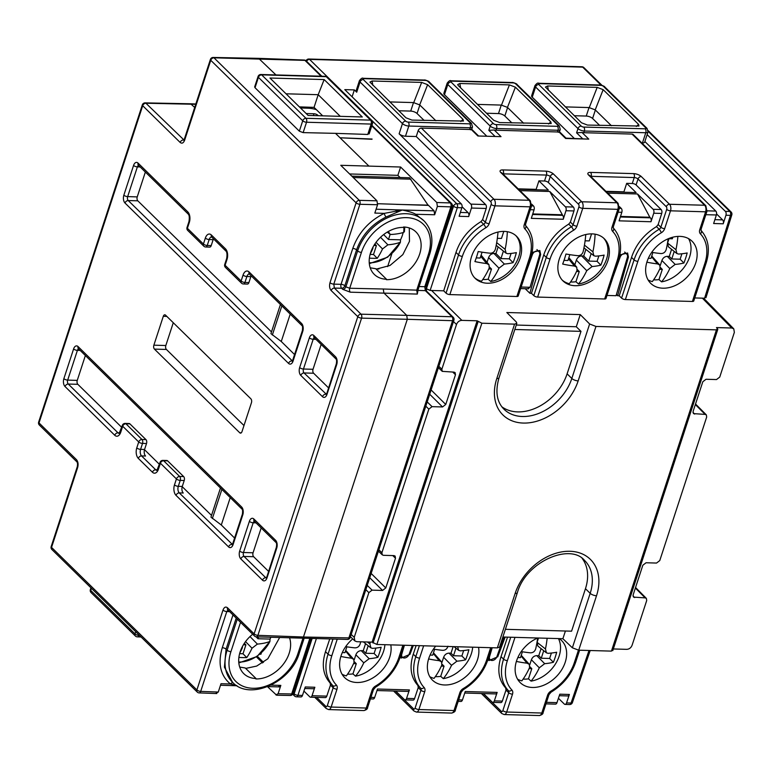 <?xml version="1.0" encoding="UTF-8"?>
<svg xmlns="http://www.w3.org/2000/svg" width="773" height="773" viewBox="0 0 773 773"><rect width="100%" height="100%" fill="white"/><g stroke="black" fill="none" stroke-linecap="round" stroke-linejoin="round"><path stroke-width="1.16" d="M391.795 253.892L387.64 266.608M299.373 106.877L314.06 107.379L322.689 115.844M376.19 269.149L390.007 265.468L402.82 254.646L409.487 241.331L409.265 227.938M377.765 203.714L428.532 205.386L434.078 210.826L434.658 214.759L415.69 214.276L424.01 220.865A43.53 31.819 -45.6 0 0 387.746 217.696A43.53 31.819 -45.6 0 0 357.628 250.925L345.898 286.822L349.715 288.252L383.282 289.005L383.872 292.948L406.724 315.365L361.01 314.186A2.899 2.126 134.4 0 0 357.793 316.669L254.114 633.879L227.484 607.762C225.677 606.38 224.17 607.153 222.991 610.09L196.893 689.941L51.549 547.4L77.648 467.539C78.488 464.283 78.102 461.655 76.479 459.674L39.017 422.928L142.696 105.717L180.167 142.464C181.984 143.846 183.481 143.073 184.66 140.145L210.758 60.284L356.111 202.835L330.003 282.686C329.163 285.942 329.549 288.571 331.173 290.551L357.793 316.669A2.899 1.111 -161.9 0 0 361.59 318.128L257.911 635.329A2.899 1.111 -161.9 0 1 254.114 633.879A2.899 2.126 -45.6 0 0 254.481 636.015L227.851 609.907A2.899 2.126 -45.6 0 1 227.484 607.762M400.105 177.51L397.882 175.336L400.598 167.016L340.767 165.296L376.973 200.806L377.553 204.739L359.899 204.285A2.899 1.111 -161.9 0 1 356.111 202.835A2.899 2.126 134.4 0 1 359.319 200.352A2.899 1.623 91.5 0 1 359.899 204.285L333.801 284.135L341.048 284.329A2.899 1.111 -161.9 0 1 344.835 285.778L345.898 286.822A2.899 2.126 134.4 0 1 342.681 289.305L350.304 292.184L417.333 294.078L418.077 289.662A2.899 1.111 -161.9 0 1 416.734 290.146L383.282 289.005M434.658 214.759L437.373 206.439L436.793 202.507L400.598 167.016M428.203 205.376L409.526 177.78L351.831 176.147M397.882 175.336L349.609 173.964M410.946 179.172L353.242 177.529M396.501 204.372L428.281 205.145M372.064 139.034L340.043 137.787L371.987 139.275M340.043 137.787L335.521 133.352L367.774 134.444L368.75 133.14M275.951 74.933L258.646 58.352L304.214 60.033A2.899 1.633 -87.9 0 1 304.949 60.381A2.899 2.126 -45.6 0 1 306.137 60.864A2.899 2.899 0 0 0 304.214 60.033M340.371 138.106L368.75 165.934M255.032 87.726L299.335 131.168L302.726 120.781A2.899 1.111 18.1 0 0 306.533 122.24A2.899 1.643 -88.4 0 0 305.953 118.308A2.899 2.126 134.4 0 0 302.726 120.781L258.424 77.339L255.032 87.726L254.665 86.885L258.066 76.508A2.899 1.111 18.1 0 0 258.424 77.339A2.899 2.126 -45.6 0 1 261.651 74.855A2.899 1.643 -88.4 0 0 260.907 74.508A2.899 2.899 0 0 0 258.066 76.508M369.117 133.971L372.509 123.583A2.899 1.111 -161.9 0 1 371.166 124.067L306.533 122.24L303.142 132.618L299.335 131.168M303.142 132.618L335.521 133.352M415.69 214.276C413.362 212.807 408.888 211.387 402.26 210.014L384.258 213.377L374.828 213.077L377.553 204.739M434.078 210.826L402.26 210.014L386.085 217.02C371.697 224.228 361.861 235.176 356.566 249.882L357.628 250.925A2.899 1.111 -161.9 0 0 361.435 252.385L349.715 288.252A2.899 1.633 91.3 0 0 350.304 292.184M395.853 210.836A2.899 1.971 -111.9 0 0 396.897 211.841M301.219 638.179L303.46 637.01L257.911 635.329A2.899 1.633 92.1 0 1 256.404 636.846L347.406 639.426A2.899 1.643 -88.9 0 0 348.894 637.909A2.899 1.111 18.1 0 0 350.227 637.425L453.906 320.215A2.899 1.111 18.1 0 1 452.572 320.698L407.303 319.297L303.46 637.01L348.894 637.909L452.572 320.698A2.899 1.652 -88.2 0 0 451.992 316.766L425.363 290.648L424.783 286.715L450.881 206.864A2.899 1.111 18.1 0 0 452.215 206.381A2.899 2.899 0 0 0 451.49 203.405L371.919 125.371M436.793 202.507L450.301 202.932A2.899 2.126 -45.6 0 1 451.49 203.405M258.636 58.352L213.203 57.453A2.899 2.899 0 0 0 210.391 59.453A2.899 1.111 18.1 0 0 210.758 60.284A2.899 2.126 134.4 0 1 213.966 57.801L359.319 200.352L376.973 200.806M386.085 217.02A2.899 0.889 -115 0 1 384.258 213.377C368.914 221.059 358.421 232.741 352.778 248.433L341.048 284.329A2.899 1.623 -88.5 0 0 341.627 288.261A2.899 2.126 134.4 0 0 344.835 285.778L356.566 249.882A2.899 1.111 -161.9 0 0 352.778 248.433M386.345 279.662L386.481 279.237A29.509 21.567 -45.6 0 1 374.287 274.396A29.509 21.567 -45.6 0 1 374.171 245.07A29.509 21.567 -45.6 0 1 403.419 227.417L403.554 226.991A29.992 21.924 134.4 0 1 415.942 231.919A29.992 21.924 134.4 0 1 416.067 261.728A29.992 21.924 134.4 0 1 386.345 279.662M386.481 279.237L375.755 268.714L370.219 267.806M330.003 282.686A2.899 1.111 -161.9 0 0 333.801 284.135L334.38 288.078L361.01 314.186A2.899 1.623 91.5 0 1 361.59 318.128L407.303 319.297L406.724 315.365L451.992 316.766A2.899 2.126 -45.6 0 1 453.181 317.239L426.551 291.131L426.116 286.232L452.215 206.381M271.072 685.139L280.831 685.39L278.116 693.71L291.672 693.97A2.899 1.111 18.1 0 0 293.006 693.487L310.91 638.701M267.545 686.704L276.628 695.217L290.184 695.487A2.899 1.643 -88.9 0 0 291.672 693.97L309.741 638.682M275.864 694.869L278.116 693.71M280.831 685.39L278.58 686.55M216.034 693.207L218.276 692.048L221.001 683.709L230.431 683.999L236.615 685.516M232.982 614.941L222.276 647.697C217.657 663.418 220.373 675.525 230.431 683.999A2.899 1.961 -52.6 0 1 233.146 682.859M218.276 692.048L200.69 691.391A2.899 1.111 -161.9 0 1 196.893 689.941A2.899 2.126 -45.6 0 0 197.26 692.077A2.899 2.899 0 0 0 199.183 692.908A2.899 1.633 92.1 0 0 200.69 691.391L226.789 611.54L229.629 611.646M194.709 107.437L190.602 103.785L145.15 102.886A2.899 1.643 91.1 0 1 145.913 103.234A2.899 2.126 134.4 0 0 142.696 105.717A2.899 1.111 18.1 0 1 142.329 104.886L38.65 422.097A2.899 1.111 18.1 0 0 39.017 422.928A2.899 2.126 -45.6 0 0 39.375 425.063L76.846 461.81A2.899 2.126 -45.6 0 1 76.479 459.674M251.438 402.733L241.997 431.614A2.899 1.643 91.6 0 1 240.5 433.131A2.899 1.643 91.6 0 1 239.746 432.774L154.445 349.116A2.899 1.643 91.6 0 1 153.866 345.183L163.306 316.302A2.899 1.643 91.6 0 1 164.794 314.785A2.899 1.643 91.6 0 1 165.548 315.142L250.858 398.8A2.899 1.643 91.6 0 1 251.438 402.733M222.276 647.697A2.899 1.111 -161.9 0 1 226.064 649.156L224.412 667.196L232.557 682.288A43.53 31.819 -45.6 0 1 227.127 650.199L226.064 649.156L236.219 618.11M289.643 638.073A29.992 21.924 134.4 0 1 282.406 665.379A29.992 21.924 134.4 0 1 255.844 678.936L255.979 678.51A29.509 21.567 -45.6 0 1 243.785 673.66A29.509 21.567 -45.6 0 1 252.665 634.237M245.688 668.423L256.665 666.075L267.825 658.799L279.555 637.696M257.341 656.316L263.467 662.316M261.293 653.166L260.945 654.229L260.095 654.2M256.443 656.924L262.569 662.925M239.717 667.07L245.254 667.988L255.979 678.51M141.053 636.962L137.333 636.855A2.899 1.643 -88.4 0 0 138.831 635.338L139.42 635.358M91.079 592.582A2.899 2.126 -45.6 0 1 90.721 590.437A2.899 1.111 -161.9 0 1 90.354 589.606A2.899 2.899 0 0 0 91.079 592.582L135.381 636.024A2.899 2.899 0 0 0 137.333 636.855M135.729 631.734L135.024 633.889A2.899 2.126 134.4 0 0 135.381 636.024M51.907 549.535A2.899 2.126 -45.6 0 1 51.549 547.4A2.899 1.111 18.1 0 1 51.182 546.559A2.899 2.899 0 0 0 51.907 549.535L197.26 692.077M243.978 425.536L166.408 349.454L154.445 349.116M173.278 322.718L165.828 345.521A2.899 1.643 -88.4 0 0 166.408 349.454M292.397 360.952L128.241 200.555L137.816 200.825L271.487 331.917M137.816 200.825A2.899 1.643 91.6 0 1 137.236 196.893L145.353 172.041M280.444 304.514L270.927 333.636L281.266 341.502L294.552 354.536M281.855 305.905L272.338 335.028M290.223 314.109L281.266 341.502M292.223 361.223A2.899 1.643 91.6 0 1 291.788 360.933A2.899 2.126 134.4 0 0 288.561 363.416L125.013 203.028A5.807 3.276 91.6 0 1 123.854 195.163L133.574 165.432A5.807 3.276 91.6 0 1 138.067 163.103L187.791 211.87A7.74 4.377 91.6 0 1 189.337 222.363L187.395 228.306A2.899 1.111 -161.9 0 1 187.027 227.475A2.899 2.899 0 0 0 187.752 230.451L203.782 246.162A2.899 2.899 0 0 0 205.734 246.993A2.899 1.643 -88.4 0 0 207.222 245.476L211.213 245.592A2.899 1.643 91.6 0 1 209.715 247.109L205.734 246.993M203.782 246.162A2.899 2.126 134.4 0 1 203.415 244.026L187.395 228.306A2.899 2.126 134.4 0 0 187.752 230.451M227.04 259.341A2.899 1.111 -161.9 0 1 226.673 258.501L224.73 264.453A2.899 1.111 -161.9 0 0 225.098 265.284L227.04 259.341A7.74 4.377 91.6 0 0 225.494 248.848L211.358 234.982A7.74 4.377 91.6 0 0 205.357 238.074L203.415 244.026A2.899 1.111 18.1 0 0 207.222 245.476L209.174 239.533A4.841 2.734 91.6 0 1 211.58 237.011M211.213 245.592L213.155 239.64L209.174 239.533A2.899 1.111 18.1 0 1 205.357 238.074M241.485 283.14A2.899 2.126 134.4 0 1 241.118 280.995L225.098 265.284A2.899 2.126 134.4 0 0 225.455 267.429L241.485 283.14A2.899 2.899 0 0 0 243.437 283.971A2.899 1.643 -88.4 0 0 244.925 282.454L248.916 282.57A2.899 1.643 91.6 0 1 247.428 284.078L243.437 283.971M288.561 363.416A5.807 3.276 -88.4 0 0 293.054 361.097L302.765 331.356A5.807 3.276 -88.4 0 0 301.605 323.491L249.061 271.951A7.74 4.377 91.6 0 0 243.07 275.053L241.118 280.995A2.899 1.111 18.1 0 0 244.925 282.454L246.877 276.512A4.841 2.734 91.6 0 1 249.283 273.98M248.916 282.57L250.858 276.618L246.877 276.512A2.899 1.111 18.1 0 1 243.07 275.053M251.186 275.826A4.841 2.734 -88.4 0 0 250.858 276.618M213.483 238.847A4.841 2.734 -88.4 0 0 213.155 239.64M326.322 394.23L304.04 372.953L313.616 373.224L328.486 387.814M313.616 373.224A2.899 1.643 91.6 0 1 313.026 369.291L321.153 344.439M266.183 578.001A2.899 1.643 91.6 0 1 265.738 577.711L244.065 556.444L253.641 556.715L268.511 571.305M253.641 556.715A2.899 1.643 91.6 0 1 253.061 552.782L261.177 527.94M220.469 488.014L210.952 517.127L221.291 525.002L234.586 538.027M221.291 525.002L230.248 497.599M119.68 432.851L117.989 432.812L68.266 384.046L77.841 384.316L121.709 427.334M144.512 449.693L159.412 464.312M182.215 486.671L211.512 515.407M77.841 384.316A2.899 1.643 91.6 0 1 77.261 380.384L85.378 355.532M212.362 518.519L221.88 489.396M182.283 486.449A4.841 2.734 -88.4 0 0 183.249 493.01L179.259 492.894A4.841 2.734 91.6 0 1 178.292 486.333L182.283 486.449L184.225 480.506A2.899 1.643 91.6 0 0 183.645 476.564L167.615 460.853A2.899 1.643 91.6 0 0 166.871 460.495L162.881 460.389A2.899 2.899 0 0 0 160.04 462.389L156.948 470.371M232.248 544.723A2.899 1.643 91.6 0 1 231.813 544.434A2.899 2.126 134.4 0 0 228.586 546.907L176.031 495.377A7.74 4.377 91.6 0 1 174.485 484.884L176.428 478.931A2.899 1.111 18.1 0 0 180.235 480.391A2.899 1.643 -88.4 0 0 179.655 476.458L183.645 476.564M162.881 460.389A2.899 1.643 -88.4 0 1 163.625 460.737A2.899 2.126 -45.6 0 0 160.407 463.22L176.428 478.931A2.899 2.126 -45.6 0 1 179.655 476.458L163.625 460.737L167.615 460.853M157.383 469.829L155.692 469.781L141.556 455.915A4.841 2.734 91.6 0 1 140.589 449.364L142.532 443.412A2.899 1.111 18.1 0 1 138.725 441.963L136.782 447.905A7.74 4.377 91.6 0 0 138.328 458.399L152.465 472.264A7.74 4.377 91.6 0 0 158.455 469.163L160.407 463.22A2.899 1.111 -161.9 0 1 160.04 462.389M146.522 443.528L142.532 443.412A2.899 1.643 -88.4 0 0 141.952 439.479L125.922 423.759A2.899 2.126 -45.6 0 0 122.694 426.242L138.725 441.963A2.899 2.126 -45.6 0 1 141.952 439.479L145.942 439.595A2.899 1.643 91.6 0 1 146.522 443.528L144.58 449.471A4.841 2.734 -88.4 0 0 145.546 456.031L141.556 455.915A2.899 2.126 -45.6 0 0 138.328 458.399M145.942 439.595L129.912 423.875A2.899 1.643 91.6 0 0 129.168 423.527L125.178 423.411A2.899 2.899 0 0 0 122.337 425.411L119.129 433.411A4.841 2.734 91.6 0 1 117.989 432.812A2.899 2.126 -45.6 0 0 114.762 435.286L65.038 386.529A5.807 3.276 91.6 0 1 63.879 378.654L73.599 348.923A5.807 3.276 91.6 0 1 78.092 346.604L241.63 506.982A5.807 3.276 -88.4 0 1 242.79 514.857L233.079 544.588A2.899 1.111 -161.9 0 1 232.712 543.757L232.557 544.781M114.762 435.286A7.74 4.377 91.6 0 0 120.752 432.194L122.694 426.242A2.899 1.111 -161.9 0 1 122.337 425.411M395.496 558.232L385.775 587.963L382.558 590.446L372.084 590.147L368.856 592.63L354.237 637.339L354.875 640.933L356.846 641.696L372.103 642.131L477.125 320.795L461.868 320.37C459.336 320.515 457.548 321.887 456.495 324.496L441.876 369.204L442.253 371.359L453.915 372.122L455.104 372.596L455.471 374.741L445.75 404.472L442.533 406.946L432.059 406.656L428.831 409.13L381.901 552.705L382.277 554.85L383.466 555.314L393.94 555.613L395.129 556.087L395.496 558.232L392.771 555.584M613.327 648.962L626.719 649.339C629.251 649.194 631.039 647.822 632.101 645.213L646.711 600.505L646.363 598.379L645.155 597.887L633.474 597.104L633.116 594.968L642.836 565.237L646.064 562.763L656.538 563.053L659.765 560.58L706.686 417.005L706.338 414.879L705.131 414.396L693.449 413.613L693.091 411.478L702.812 381.746L706.039 379.263L716.513 379.562L719.74 377.079L734.35 332.371L733.78 328.844L731.751 328.013L716.484 327.578L717.421 328.525L716.436 329.858L595.964 326.448L578.165 380.886A49.337 36.06 -45.6 0 1 523.321 423.063A49.337 36.06 -45.6 0 1 496.788 378.577L514.576 324.138L516.828 323.317L516.229 321.906L506.846 312.514L580.252 314.592L589.625 323.984L595.964 326.448M612.776 650.644L717.788 329.366L717.421 328.525M514.576 324.138L481.869 323.211L376.866 644.469L372.103 642.131M477.125 320.795L481.869 323.211M606.979 295.45L616.071 295.711L627.405 257.322A4.406 3.218 134.4 0 0 626.845 254.22A4.406 3.218 134.4 0 0 623.231 253.844A4.406 3.218 134.4 0 0 620.149 257.109L612.873 277.41M497.339 647.88L515.137 593.442A4.841 1.855 18.1 0 0 517.379 592.64L499.58 647.088L497.339 647.88L376.866 644.469M502.875 637.01L562.889 638.711L565.411 631.01M612.409 649.822L611.433 651.117L578.726 650.19L572.368 647.803L562.889 638.711M404.424 645.252L401.796 654.151A4.406 3.218 134.4 0 0 402.404 657.292A4.406 3.218 134.4 0 0 406.009 657.61A4.406 3.218 134.4 0 0 409.062 654.354L412.241 645.474M492.188 647.735L489.56 656.644A4.406 3.218 134.4 0 0 490.179 659.775A4.406 3.218 134.4 0 0 493.773 660.094A4.406 3.218 134.4 0 0 496.826 656.847L503.919 637.039M521.157 287.034L530.056 287.285L539.641 254.829A4.406 3.218 134.4 0 0 539.071 251.737A4.406 3.218 134.4 0 0 535.467 251.36A4.406 3.218 134.4 0 0 532.384 254.626L525.109 274.917M530.056 287.285L528.036 288.561M515.137 593.442A49.337 36.06 -45.6 0 1 569.991 551.275A49.337 36.06 -45.6 0 1 596.514 595.751A4.841 1.855 -161.9 0 1 590.176 593.326L585.461 588.707L571.576 631.183L505.387 629.309M585.461 588.707A44.496 32.524 134.4 0 0 582.156 558.435M501.832 406.772A44.496 32.524 134.4 0 0 567.111 373.842L580.996 331.366L514.808 329.491M516.258 325.046L576.281 326.747L580.996 331.366M576.281 326.747L580.252 314.592M367.774 134.444L371.166 124.067A2.899 1.643 -88.4 0 0 370.586 120.134L326.283 76.691L261.651 74.855L305.953 118.308L370.586 120.134A2.899 2.126 -45.6 0 1 371.784 120.607L327.481 77.165A2.899 2.126 134.4 0 0 326.283 76.691A2.899 1.643 -88.4 0 0 325.53 76.334L260.907 74.508M362.286 116.965L308.089 115.428L269.951 78.025L324.148 79.561L362.286 116.965M314.06 107.379L318.196 94.702L340.255 116.337M324.148 79.561L318.196 94.702L286.029 93.794M375.949 268.907L378.886 269.004M507.532 637.136L501.03 656.654C496.991 669.544 498.546 679.979 505.687 687.989L505.996 690.076L502.324 701.101A2.899 1.643 91.6 0 1 500.836 702.589L492.855 702.367A2.899 1.643 -88.4 0 0 494.343 700.869L497.165 692.415A2.899 1.643 91.6 0 1 495.677 693.912L464.747 693.033M559.217 638.604A29.509 21.567 -45.6 0 1 561.546 640.488A29.509 21.567 -45.6 0 1 565.227 662.248A29.509 21.567 -45.6 0 1 544.81 684.772A29.509 21.567 -45.6 0 1 520.229 682.617A29.509 21.567 -45.6 0 1 516.557 660.867A29.509 21.567 -45.6 0 1 537.757 637.996M458.196 701.382L460.94 701.459A2.899 1.643 91.6 0 0 462.438 699.971L465.249 691.516L497.165 692.415M488.121 659.098L488.961 660.557L497.754 656.789L505.165 637.068M483.492 693.565L492.111 702.01A2.899 1.643 -88.4 0 0 492.855 702.367M329.704 639.078L325.501 651.687C321.462 664.567 323.017 675.013 330.158 683.013L330.467 685.1L326.795 696.125A2.899 1.643 91.6 0 1 325.307 697.613L310.543 697.198A2.899 1.643 -88.4 0 0 312.041 695.71L314.853 687.255A2.899 1.643 91.6 0 1 313.365 688.743L304.775 688.501M545.96 703.865L555.487 704.135A2.899 1.643 91.6 0 0 556.975 702.647L559.797 694.193L569.372 694.463L566.551 702.918A2.899 1.643 -88.4 0 1 565.063 704.406A2.899 1.643 -88.4 0 1 564.319 704.058L558.435 698.29M569.372 694.463A2.899 1.643 91.6 0 1 567.884 695.951L559.294 695.71M565.063 704.406L569.575 704.541A2.899 1.643 -88.4 0 0 571.063 703.044L566.551 702.918M478.555 647.349A29.509 21.567 -45.6 0 1 477.463 659.755A29.509 21.567 -45.6 0 1 457.046 682.279A29.509 21.567 -45.6 0 1 432.465 680.134A29.509 21.567 -45.6 0 1 428.793 658.374A29.509 21.567 -45.6 0 1 435.74 646.141M416.125 645.581L413.265 654.171C409.226 667.051 410.782 677.496 417.922 685.496L418.232 687.584L414.56 698.608A2.899 1.643 91.6 0 1 413.072 700.106L405.091 699.874A2.899 1.643 -88.4 0 0 406.579 698.386L409.4 689.931A2.899 1.643 91.6 0 1 407.912 691.42L376.982 690.55M390.79 644.866A29.509 21.567 -45.6 0 1 389.689 657.272A29.509 21.567 -45.6 0 1 369.281 679.796A29.509 21.567 -45.6 0 1 344.7 677.65A29.509 21.567 -45.6 0 1 341.028 655.89A29.509 21.567 -45.6 0 1 352.73 638.904M302.465 695.429L297.953 695.304A2.899 1.643 91.6 0 1 296.465 696.802L300.977 696.927A2.899 1.643 -88.4 0 0 302.465 695.429L305.277 686.975L314.853 687.255M303.915 691.072L309.799 696.84A2.899 1.643 -88.4 0 0 310.543 697.198M292.677 694.173L294.513 695.971A2.899 2.126 -45.6 0 1 294.146 693.854L293.189 692.917M400.356 656.615L401.197 658.065L409.99 654.306L413.294 645.503M370.431 698.898L373.175 698.976A2.899 1.643 -88.4 0 0 374.673 697.478L377.485 689.023L409.4 689.931M395.728 691.072L404.347 699.526A2.899 1.643 -88.4 0 0 405.091 699.874M375.881 648.064L374.113 653.485L377.862 657.301A67.676 28.446 -159.9 0 1 369.136 658.702L363.774 662.828A67.676 40.766 89.9 0 1 355.532 676.143A29.509 21.567 134.4 0 0 383.572 651.262A29.509 21.567 134.4 0 0 384.915 644.701M370.315 642.073A67.676 40.766 89.9 0 1 369.929 643.996L370.885 647.861L372.528 648.354A67.676 23.277 16.1 0 0 381.147 647.252A64.758 39.017 -90.1 0 1 377.862 657.301M342.053 674.22A29.509 21.567 134.4 0 0 346.304 675.882A67.676 35.597 -86.7 0 0 354.044 662.558L353.773 659.359L351.454 658.2A67.676 28.446 -159.9 0 1 340.845 656.461M347.579 674.133A29.509 21.567 134.4 0 0 352.952 673.872L355.532 676.143M345.686 646.634A67.676 23.277 16.1 0 0 354.836 647.851C357.541 647.861 359.329 646.489 360.208 643.716A67.676 35.597 -86.7 0 0 360.624 641.803M354.16 660.007L355.87 654.779C356.923 652.17 358.711 650.798 361.242 650.653L363.242 650.711L365.552 643.629M353.773 659.359L345.715 650.315M374.113 653.485L365.735 653.253L363.242 650.711M365.735 653.253L368.19 645.726M353.561 663.62L356.276 663.698L352.952 673.872M356.276 663.698L354.324 661.698M346.855 646.817L344.951 652.663L342.304 652.586M463.645 650.557L461.877 655.977L465.626 659.794A67.676 28.446 -159.9 0 1 456.901 661.186L451.538 665.321A67.676 40.766 89.9 0 1 443.306 678.636A29.509 21.567 134.4 0 0 471.337 653.755A29.509 21.567 134.4 0 0 472.68 647.185M457.635 646.759L458.65 650.344L460.293 650.837A67.676 23.277 16.1 0 0 468.911 649.735A64.758 39.017 -90.1 0 1 465.626 659.794M429.817 676.713A29.509 21.567 134.4 0 0 434.068 678.375A67.676 35.597 -86.7 0 0 441.818 665.041L441.538 661.852L439.219 660.683A67.676 28.446 -159.9 0 1 428.609 658.954M435.344 676.617A29.509 21.567 134.4 0 0 440.716 676.356L443.306 678.636M433.45 649.117A67.676 23.277 16.1 0 0 442.6 650.335C445.306 650.354 447.094 648.972 447.973 646.209M441.924 662.49L443.634 657.272C444.688 654.663 446.475 653.282 449.007 653.137L451.007 653.195L453.152 646.634M441.538 661.852L433.479 652.808M461.877 655.977L453.5 655.736L451.007 653.195M453.5 655.736L455.954 648.209M441.325 666.104L444.04 666.181L440.716 676.356M444.04 666.181L442.088 664.191M434.619 649.301L432.716 655.146L430.068 655.069M551.41 653.04L549.642 658.461L553.391 662.277A67.676 28.446 -159.9 0 1 544.675 663.678L539.303 667.804A67.676 40.766 89.9 0 1 531.07 681.119A29.509 21.567 134.4 0 0 559.101 656.238A29.509 21.567 134.4 0 0 558.444 638.585M547.139 638.266A67.676 40.766 89.9 0 1 545.458 648.972L546.414 652.827L548.057 653.32A67.676 23.277 16.1 0 0 556.676 652.228A64.758 39.017 -90.1 0 1 553.391 662.277M517.581 679.196A29.509 21.567 134.4 0 0 521.833 680.858A67.676 35.597 -86.7 0 0 529.582 667.534L529.302 664.336L526.983 663.176A67.676 28.446 -159.9 0 1 516.374 661.437M523.108 679.109A29.509 21.567 134.4 0 0 528.481 678.839L531.07 681.119M521.215 651.61A67.676 23.277 16.1 0 0 530.365 652.827C533.07 652.837 534.858 651.465 535.737 648.692A67.676 35.597 -86.7 0 0 537.641 638.044M538.501 638.015L537.09 642.334L537.892 646.073L546.414 652.827M529.689 664.983L531.399 659.755C532.452 657.147 534.249 655.775 536.771 655.63L538.771 655.688L541.081 648.605M529.302 664.336L521.244 655.291M549.642 658.461L541.264 658.219L538.771 655.688M541.264 658.219L543.719 650.692M529.09 668.597L531.805 668.674L528.481 678.839M531.805 668.674L529.853 666.674M522.393 651.794L520.48 657.63L517.833 657.562M408.231 122.095L469.665 123.844A1.933 0.744 18.1 0 0 470.313 122.965L427.904 81.368A1.933 0.744 18.1 0 0 425.363 80.392L363.928 78.653A1.933 0.744 18.1 0 0 363.271 79.532L405.69 121.129A1.933 0.744 18.1 0 0 408.231 122.095A2.899 1.643 91.6 0 1 408.811 126.038L405.477 136.232L416.251 136.531L418.193 130.589A2.899 2.126 -45.6 0 1 421.42 128.105L469.684 129.478A4.841 1.855 -161.9 0 0 471.086 129.323L470.486 129.825M496.015 130.222A4.841 1.855 -161.9 0 1 494.227 129.98L488.836 130.347L490.227 126.096A4.841 1.855 18.1 0 0 496.575 128.521L558.009 130.26A4.841 1.855 18.1 0 0 560.251 129.458L559.497 131.768L566.029 138.154L565.643 138.483L558.85 131.816A4.841 1.855 -161.9 0 1 557.449 131.961L496.015 130.222L496.575 128.521A2.899 1.643 91.6 0 0 495.995 124.588L557.43 126.328A2.899 1.643 91.6 0 1 558.009 130.26L557.449 131.961M583.76 127.072L645.194 128.811A1.933 0.744 18.1 0 0 645.841 127.932L603.433 86.334A1.933 0.744 18.1 0 0 600.892 85.368L539.457 83.629A1.933 0.744 18.1 0 0 538.8 84.508L581.219 126.105A1.933 0.744 18.1 0 0 583.76 127.072A2.899 1.643 91.6 0 1 584.34 131.014L583.779 132.705A4.841 1.855 -161.9 0 1 581.992 132.473L576.6 132.83L577.991 128.589A4.841 1.855 18.1 0 0 584.34 131.014L645.774 132.753L642.44 142.947L641.793 142.928M583.779 132.705L632.053 134.077A2.899 2.126 -45.6 0 1 633.251 134.55L705.836 205.734A2.899 2.126 -45.6 0 0 704.638 205.251L632.053 134.077M425.807 288.484L430.126 290.445L443.692 290.822L446.05 293.141A2.899 1.111 -161.9 0 0 449.857 294.59L516.876 296.494L529.37 258.259A40.631 29.703 134.4 0 0 524.877 228.885A5.807 4.242 -45.6 0 1 524.239 224.692A2.899 1.111 18.1 0 0 525.582 224.209L531.418 206.352L530.307 200.758L501.948 172.959M520.19 257.998A29.509 21.567 -45.6 0 1 499.783 280.522A29.509 21.567 -45.6 0 1 475.202 278.377A29.509 21.567 -45.6 0 1 471.52 256.626A29.509 21.567 -45.6 0 1 491.937 234.103A29.509 21.567 -45.6 0 1 516.519 236.248A29.509 21.567 -45.6 0 1 520.19 257.998M529.37 258.259A2.899 1.111 18.1 0 0 530.713 257.776L518.219 296.001A2.899 1.111 -161.9 0 1 516.876 296.494M549.758 191.482L565.392 206.806A2.899 1.643 -88.4 0 1 565.971 210.72L563.237 219.261A2.899 1.643 91.6 0 0 562.647 215.348L549.758 191.482L519.987 190.641M518.577 189.259L548.347 190.1L538.926 180.853L544.511 181.017A2.899 1.111 18.1 0 1 548.318 182.467L573.363 207.038A2.899 1.643 91.6 0 1 573.952 210.952L570.387 222.083L573.093 224.73A2.899 2.126 -45.6 0 1 571.411 226.769A43.53 31.819 134.4 0 0 546.308 257.399L533.814 295.624A2.899 1.111 -161.9 0 0 537.621 297.074L604.641 298.977L617.134 260.752A40.631 29.703 134.4 0 0 612.641 231.378A5.807 4.242 -45.6 0 1 612.003 227.175L617.84 209.328L582.736 208.333A2.899 1.111 -161.9 0 1 578.919 206.874L573.093 224.73A2.899 1.111 -161.9 0 0 576.9 226.18A5.807 4.242 -45.6 0 1 573.547 230.267A40.631 29.703 134.4 0 0 550.115 258.849A2.899 1.111 -161.9 0 1 546.308 257.399L543.767 254.906C548.183 241.91 556.502 231.658 568.725 224.131L570.387 222.083M525.205 288.706L529.863 293.267L531.457 293.315L543.767 254.906M529.863 293.267L540.646 254.588L539.834 250.51L532.104 252.442M563.237 219.261L531.322 218.353L534.056 209.821A2.899 1.643 91.6 0 0 533.476 205.908L531.708 204.169M562.068 214.768L532.742 213.937M538.926 180.853L536.143 189.346L518.152 188.844M603.162 89.658L638.585 124.405L638.991 126.038L587.451 125.062L581.489 122.781L545.438 87.059L547.603 85.977L597.2 87.378L603.162 89.658L595.22 109.872L611.433 125.738M565.643 138.483L588.784 139.13L566.01 138.154M558.85 131.816L558.251 132.309M459.838 83.494L509.426 84.895L515.398 87.175L550.82 121.912L551.226 123.545L499.687 122.569L493.725 120.298L458.302 85.552L457.674 84.576L459.838 83.494L460.611 87.822M477.878 135.99L501.02 136.647L477.878 135.99L471.086 129.323M478.284 135.69L471.723 129.284L472.487 126.965L471.511 123.438L429.102 81.841C429.701 81.494 423.991 79.464 424.609 80.044L363.175 78.305C362.411 77.648 361.165 78.421 359.435 80.624A4.841 1.855 18.1 0 0 360.044 82.015L402.462 123.612A4.841 1.855 18.1 0 0 408.811 126.038L470.245 127.777A4.841 1.855 18.1 0 0 472.487 126.965M427.633 84.682L463.056 119.428L463.462 121.061L411.922 120.086L405.96 117.805L369.909 82.083L372.074 81.001L421.662 82.411L427.633 84.682L419.691 104.896L435.904 120.762M405.477 136.232A4.841 1.855 -161.9 0 1 399.129 133.806L470.844 204.13L485.599 204.545A2.899 1.643 91.6 0 1 486.188 208.459L482.623 219.59L480.961 221.638C468.738 229.166 460.418 239.427 456.002 252.413L443.692 290.822M416.251 136.531L485.599 204.545M470.844 204.13A2.899 1.643 -88.4 0 1 471.433 208.043L468.689 216.575L459.123 216.305L461.858 207.773A2.899 1.643 91.6 0 0 461.268 203.859L344.787 89.629L354.353 89.9L352.101 96.799M462.061 206.739L468.109 212.662A2.899 1.643 91.6 0 1 468.689 216.575M363.271 79.532A2.899 2.126 134.4 0 0 360.044 82.015L356.711 92.209L354.353 89.9M430.126 290.445L457.345 207.647A2.899 1.082 -161.8 0 1 453.538 206.188A2.899 2.126 -45.6 0 1 456.756 203.734A2.899 1.643 91.6 0 1 457.345 207.647L461.858 207.773M617.134 260.752A2.899 1.111 18.1 0 0 618.477 260.269L605.984 298.494A2.899 1.111 -161.9 0 1 604.641 298.977M531.457 293.315L533.814 295.624M607.955 260.491A29.509 21.567 -45.6 0 1 587.548 283.015A29.509 21.567 -45.6 0 1 562.966 280.87A29.509 21.567 -45.6 0 1 559.285 259.11A29.509 21.567 -45.6 0 1 579.702 236.586A29.509 21.567 -45.6 0 1 604.283 238.731A29.509 21.567 -45.6 0 1 607.955 260.491M606.341 191.743L636.111 192.583L626.69 183.346L632.275 183.501L634.218 177.558A2.899 1.111 -161.9 0 1 638.025 179.007L666.297 206.739A1.933 1.092 91.6 0 1 666.684 209.367L660.857 227.214A2.899 2.126 -45.6 0 1 659.176 229.252A43.53 31.819 134.4 0 0 634.073 259.883L621.579 298.107A2.899 1.111 -161.9 0 0 625.386 299.566L692.405 301.46L704.899 263.235A40.631 29.703 134.4 0 0 700.406 233.861A5.807 4.242 -45.6 0 1 699.768 229.668L705.604 211.812L670.5 210.816A2.899 1.111 -161.9 0 1 666.684 209.367M626.69 183.346L623.908 191.839L624.333 192.255M605.916 191.327L623.908 191.839M607.752 193.134L637.522 193.975L653.156 209.299L661.128 209.522L636.082 184.96A2.899 1.111 18.1 0 0 632.275 183.501M661.128 209.522A2.899 1.643 91.6 0 1 661.717 213.435L658.152 224.566L660.857 227.214A2.899 1.111 -161.9 0 0 664.664 228.673A5.807 4.242 -45.6 0 1 661.311 232.75A40.631 29.703 134.4 0 0 637.88 261.342L625.386 299.566M695.719 262.975A29.509 21.567 -45.6 0 1 675.312 285.498A29.509 21.567 -45.6 0 1 650.731 283.353A29.509 21.567 -45.6 0 1 647.059 261.593A29.509 21.567 -45.6 0 1 667.466 239.079A29.509 21.567 -45.6 0 1 692.048 241.224A29.509 21.567 -45.6 0 1 695.719 262.975M704.899 263.235A2.899 1.111 18.1 0 0 706.242 262.752L693.748 300.977A2.899 1.111 -161.9 0 1 692.405 301.46M694.743 297.943L704.59 298.223L730.456 215.387A2.899 1.643 -88.4 0 0 729.867 211.473A2.899 2.126 -45.6 0 1 731.065 211.947L648.16 130.637M705.575 296.9L704.59 298.223M616.41 294.561L617.627 295.75L619.221 295.798L621.579 298.107M647.136 134.628L725.354 211.348A2.899 1.643 91.6 0 1 725.944 215.252L723.209 223.793L713.634 223.523L716.368 214.981A2.899 1.643 91.6 0 0 715.788 211.068L644.875 141.536M716.571 213.947L722.62 219.88A2.899 1.643 91.6 0 1 723.209 223.793M645.194 128.811A2.899 1.643 91.6 0 1 645.774 132.753A4.841 1.855 18.1 0 0 648.016 131.941L644.682 142.135A4.841 1.855 -161.9 0 1 642.44 142.947M538.8 84.508A2.899 2.126 134.4 0 0 535.573 86.991L532.239 97.185A4.841 1.855 -161.9 0 1 531.631 95.794L534.964 85.6A4.841 1.855 18.1 0 0 535.573 86.991L577.991 128.589A2.899 2.126 134.4 0 1 581.219 126.105M532.239 97.185L574.262 138.396M557.43 126.328A1.933 0.744 18.1 0 0 558.077 125.448L515.668 83.851A1.933 0.744 18.1 0 0 513.127 82.885L451.693 81.136A2.899 1.643 -88.4 0 0 450.939 80.788C450.176 80.141 448.929 80.914 447.2 83.107A4.841 1.855 18.1 0 0 447.809 84.499L444.475 94.693L486.497 135.903M356.711 92.209A4.841 1.855 -161.9 0 1 356.102 90.818L359.435 80.624M444.475 94.693A4.841 1.855 -161.9 0 1 443.866 93.301L447.2 83.107M601.954 85.32L583.876 67.599A2.899 2.126 134.4 0 0 582.678 67.125A2.899 1.643 -88.4 0 0 581.924 66.768L308.814 59.028A2.899 1.643 91.6 0 1 309.567 59.386L456.756 203.734L461.268 203.859M653.156 209.299A2.899 1.643 91.6 0 1 653.736 213.213L651.001 221.745L619.086 220.836L621.83 212.304A2.899 1.643 91.6 0 0 621.241 208.391L619.473 206.662M619.221 295.798L631.531 257.39C635.947 244.403 644.267 234.142 656.49 226.615L658.152 224.566M617.627 295.75L628.41 257.071L627.599 253.003L619.869 254.926M620.506 216.43L649.832 217.261L650.412 217.831A2.899 1.643 91.6 0 1 651.001 221.745M649.832 217.261L637.522 193.975M648.083 279.932A29.509 21.567 134.4 0 0 652.335 281.594A67.676 35.597 -86.7 0 0 660.074 268.26L659.804 265.071L657.485 263.902A67.676 28.446 -159.9 0 1 646.875 262.173M653.61 279.836A29.509 21.567 134.4 0 0 658.983 279.575L661.562 281.855A29.509 21.567 134.4 0 0 689.603 256.974A29.509 21.567 134.4 0 0 688.569 238.635M651.716 252.336A67.676 23.277 16.1 0 0 660.867 253.554C663.572 253.573 665.36 252.191 666.239 249.428A67.676 35.597 -86.7 0 0 668.143 238.78M677.882 236.403A67.676 40.766 89.9 0 1 675.96 249.698L676.916 253.563L678.559 254.056A67.676 23.277 16.1 0 0 687.178 252.955A64.758 39.017 -90.1 0 1 683.892 263.013A67.676 28.446 -159.9 0 1 675.167 264.405L669.805 268.54A67.676 40.766 89.9 0 1 661.562 281.855M659.591 269.323L662.306 269.4L658.983 279.575M662.306 269.4L660.355 267.41M660.19 265.709L661.901 260.491L669.805 268.54M659.804 265.071L651.745 256.018M661.901 260.491C662.954 257.882 664.741 256.501 667.273 256.356L669.273 256.414L671.582 249.331M669.022 238.683L667.592 243.06L668.394 246.809M681.912 253.776L680.143 259.197L671.766 258.955L669.273 256.414M680.143 259.197L683.892 263.013M671.766 258.955L674.22 251.428M672.839 237.185L672.317 238.78L668.394 238.673M652.885 252.52L650.982 258.366L648.334 258.288M562.28 280.155A29.509 21.567 134.4 0 0 569.286 283.72A67.676 35.597 -86.7 0 0 577.025 270.395L576.745 267.207L574.426 266.038A67.676 28.446 -159.9 0 1 562.667 264.066A64.758 34.06 93.3 0 0 565.962 254.008A67.676 23.277 16.1 0 0 577.817 255.689C580.523 255.699 582.311 254.327 583.18 251.563A67.676 35.597 -86.7 0 0 585.779 234.528M570.561 281.971A29.509 21.567 134.4 0 0 575.933 281.71L578.513 283.991A29.509 21.567 134.4 0 0 606.544 259.11A29.509 21.567 134.4 0 0 603.558 238.065M595.104 234.19A67.676 40.766 89.9 0 1 592.901 251.834L593.857 255.699L595.5 256.192A67.676 23.277 16.1 0 0 604.128 255.09A64.758 39.017 -90.1 0 1 600.834 265.149A67.676 28.446 -159.9 0 1 592.118 266.54L586.746 270.676A67.676 40.766 89.9 0 1 578.513 283.991M576.542 271.458L579.257 271.536L575.933 281.71M579.257 271.536L577.296 269.545M574.803 264.83L576.358 260.086C577.412 257.477 579.199 256.095 581.721 255.95L583.721 256.008L585.895 249.37M569.836 254.655L567.933 260.501L564.019 260.385M591.567 233.881L589.268 240.915L585.103 240.799M598.862 255.911L597.085 261.322L600.834 265.149M597.085 261.322L588.707 261.09L583.721 256.008M588.707 261.09L591.171 253.563M389.756 101.92L413.497 102.587L419.691 104.896M398.762 110.752L410.714 111.09L413.497 102.587M424.126 120.433L417.062 113.515A4.841 1.855 18.1 0 0 410.714 111.09M477.521 104.403L501.262 105.08L507.455 107.389L523.669 123.255M486.526 113.235L498.479 113.573A4.841 1.855 18.1 0 1 504.827 115.998L511.89 122.917M565.285 106.896L589.026 107.563L595.22 109.872M599.655 125.41L592.591 118.482A4.841 1.855 18.1 0 0 586.253 116.056L589.026 107.563M574.291 115.718L586.253 116.056M474.516 277.662A29.509 21.567 134.4 0 0 481.521 281.237A67.676 35.597 -86.7 0 0 489.261 267.912L488.98 264.714L486.661 263.554A67.676 28.446 -159.9 0 1 474.902 261.574A64.758 34.06 93.3 0 0 478.197 251.525A67.676 23.277 16.1 0 0 490.053 253.206C492.759 253.215 494.546 251.843 495.416 249.07A67.676 35.597 -86.7 0 0 498.015 232.045M482.796 279.488A29.509 21.567 134.4 0 0 488.169 279.217L490.749 281.498A29.509 21.567 134.4 0 0 518.78 256.617A29.509 21.567 134.4 0 0 515.794 235.581M507.339 231.697A67.676 40.766 89.9 0 1 505.136 249.35L506.093 253.206L507.735 253.708A67.676 23.277 16.1 0 0 516.364 252.607A64.758 39.017 -90.1 0 1 513.069 262.656A67.676 28.446 -159.9 0 1 504.354 264.057L498.981 268.183A67.676 40.766 89.9 0 1 490.749 281.498M488.778 268.975L491.493 269.052L488.169 279.217M491.493 269.052L489.531 267.052M487.038 262.347L488.594 257.593C489.647 254.984 491.435 253.612 493.957 253.467L495.957 253.525L498.131 246.887M482.072 252.172L480.168 258.018L476.255 257.902M503.803 231.398L501.503 238.432L497.339 238.306M511.098 253.418L509.32 258.839L513.069 262.656M509.32 258.839L500.943 258.597L495.957 253.525M500.943 258.597L503.407 251.08M388.548 231.359L389.631 233.977L391.273 234.47A67.676 23.277 16.1 0 0 403.622 232.412A29.741 21.741 134.4 0 0 403.835 227.001M404.762 227.059L404.395 231.745L403.622 232.412M369.233 262.752A29.741 21.741 134.4 0 0 400.414 242.229L400.53 239.823A32.505 23.76 134.4 0 0 403.168 232.547M316.35 109.621A14.513 5.556 18.1 0 0 308.311 108.21L300.504 107.988M318.292 115.718L317.771 115.206A2.899 1.111 18.1 0 0 313.964 113.757L306.156 113.534M380.5 237.292L387.891 244.819A67.676 28.446 -159.9 0 0 400.414 242.229L387.621 257.196L369.31 263.651M387.891 244.819L382.519 248.945A67.676 40.766 89.9 0 1 377.253 258.308A64.758 27.229 20.1 0 1 369.368 258.153M370.228 253.902A67.676 35.597 -86.7 0 0 372.799 248.674L373.108 246.887M373.91 245.495L376.412 245.572L374.866 243.988M376.412 245.572L373.504 254.491L370.093 254.394M373.504 254.491L377.253 258.308M400.53 239.823L388.471 239.485L383.659 234.577M388.471 239.485L390.172 234.296M238.731 662.017A29.741 21.741 134.4 0 0 269.912 641.503L270.038 639.087A32.505 23.76 134.4 0 0 270.811 637.377M249.998 636.556L257.39 644.093A67.676 28.446 -159.9 0 0 269.912 641.503L257.119 656.47L238.809 662.915M257.39 644.093L252.017 648.218A67.676 40.766 89.9 0 1 246.751 657.581A64.758 27.229 20.1 0 1 238.867 657.427M239.727 653.166A67.676 35.597 -86.7 0 0 242.297 647.938L242.606 646.16M243.408 644.769L245.911 644.837L244.365 643.262M245.911 644.837L243.002 653.755L239.591 653.658M243.002 653.755L246.751 657.581M270.038 639.087L257.969 638.749L256.076 636.817M257.969 638.749L258.569 636.923M402.26 210.014L376.093 209.203M321.095 76.208L304.949 60.381L213.966 57.801A2.899 1.643 91.1 0 0 213.203 57.453M437.373 206.439L450.881 206.864A2.899 1.652 -88.2 0 0 450.301 202.932L371.755 125.893M426.116 286.232A2.899 1.111 18.1 0 1 424.783 286.715L419.101 286.541M342.681 289.305L341.627 288.261L334.38 288.078A2.899 2.126 134.4 0 0 331.173 290.551M426.551 291.131A2.899 2.126 -45.6 0 0 425.363 290.648L417.884 290.416M361.435 252.385A40.631 29.703 134.4 0 1 406.608 217.648A40.631 29.703 134.4 0 1 428.455 254.278L416.734 290.146L417.333 294.078M428.455 254.278A2.899 1.111 18.1 0 0 429.807 253.795C433.895 240.268 431.962 229.291 424.01 220.865M228.006 610.061L226.789 611.54A2.899 1.111 -161.9 0 1 222.991 610.09M195.733 104.297L145.913 103.234L184.003 140M180.167 142.464A2.899 2.126 134.4 0 1 183.375 139.981L183.819 140.28M210.391 59.453L184.293 139.304A2.899 1.111 18.1 0 0 184.66 140.145M314.669 337.772L314.215 337.637A2.899 2.126 -45.6 0 1 313.857 335.511L335.54 356.768A5.807 3.276 91.6 0 1 336.699 364.634L326.989 394.375A5.807 3.276 91.6 0 1 322.496 396.694L300.813 375.436A5.807 3.276 -88.4 0 1 299.653 367.562L309.364 337.83A2.899 1.111 18.1 0 0 313.171 339.289A2.899 1.643 91.6 0 1 314.389 337.811M313.857 335.511A5.807 3.276 -88.4 0 0 309.364 337.83M254.694 521.263L254.249 521.137A2.899 2.126 -45.6 0 1 253.882 519.002L275.565 540.259A5.807 3.276 91.6 0 1 276.724 548.134L267.014 577.866A5.807 3.276 91.6 0 1 262.52 580.185L240.838 558.927A5.807 3.276 -88.4 0 1 239.678 551.052L249.389 521.321A2.899 1.111 18.1 0 0 253.196 522.78A2.899 1.643 91.6 0 1 254.414 521.302M253.882 519.002A5.807 3.276 -88.4 0 0 249.389 521.321M228.586 546.907A5.807 3.276 -88.4 0 0 233.079 544.588M240.519 622.333L230.934 651.649A2.899 1.111 -161.9 0 1 227.127 650.199L237.282 619.144M230.934 651.649A40.631 29.703 134.4 0 0 252.781 688.279A40.631 29.703 134.4 0 0 297.953 653.552A2.899 1.111 18.1 0 0 299.306 653.059L304.04 638.566M297.953 653.552L302.861 638.546M138.966 634.913L138.831 635.338A2.899 1.111 -161.9 0 1 135.024 633.889L90.721 590.437L91.427 588.292M51.182 546.559L77.281 466.708A2.899 1.111 18.1 0 0 77.648 467.539M241.263 432.822L239.746 432.774M165.828 345.521L153.866 345.183M166.833 316.399L163.306 316.302M293.054 361.097A2.899 1.111 -161.9 0 1 292.687 360.257L302.407 330.525A2.899 1.111 18.1 0 0 302.765 331.356M302.407 330.525C302.736 327.404 302.591 325.771 301.972 325.626A2.899 2.126 -45.6 0 1 301.605 323.491M249.061 271.951A2.899 2.126 134.4 0 0 249.418 274.096L301.972 325.626M125.013 203.028A2.899 2.126 -45.6 0 1 128.241 200.555A2.899 1.643 91.6 0 1 127.661 196.613L137.381 166.881A2.899 1.643 91.6 0 1 138.589 165.403M123.854 195.163A2.899 1.111 18.1 0 0 127.661 196.613L137.236 196.893M133.574 165.432A2.899 1.111 18.1 0 0 137.381 166.881L140.184 166.968M138.067 163.103A2.899 2.126 134.4 0 0 138.425 165.248L188.148 214.005C189.308 215 189.588 217.503 188.97 221.532L187.027 227.475M187.791 211.87A2.899 2.126 134.4 0 0 188.148 214.005M189.337 222.363A2.899 1.111 -161.9 0 1 188.97 221.532M211.358 234.982A2.899 2.126 134.4 0 0 211.715 237.118L225.851 250.983C227.011 251.979 227.291 254.481 226.673 258.501M225.494 248.848A2.899 2.126 134.4 0 0 225.851 250.983M335.54 356.768A2.899 2.126 134.4 0 0 335.907 358.904C336.651 359.348 336.796 360.981 336.342 363.803L326.467 394.568M315.973 339.366L313.171 339.289L303.46 369.021A2.899 1.111 -161.9 0 1 299.653 367.562M326.158 394.501A2.899 1.643 91.6 0 1 325.713 394.211A2.899 2.126 -45.6 0 0 322.496 396.694M336.699 364.634A2.899 1.111 -161.9 0 1 336.342 363.803M326.989 394.375A2.899 1.111 -161.9 0 1 326.621 393.534M313.026 369.291L303.46 369.021A2.899 1.643 91.6 0 0 304.04 372.953A2.899 2.126 134.4 0 0 300.813 375.436M275.565 540.259A2.899 2.126 134.4 0 0 275.932 542.404C276.676 542.849 276.821 544.472 276.367 547.294L266.492 578.059M255.998 522.857L253.196 522.78L243.485 552.511A2.899 1.111 -161.9 0 1 239.678 551.052M276.724 548.134A2.899 1.111 -161.9 0 1 276.367 547.294M267.014 577.866A2.899 1.111 -161.9 0 1 266.646 577.035M262.52 580.185A2.899 2.126 -45.6 0 1 265.738 577.711L266.347 577.721M253.061 552.782L243.485 552.511A2.899 1.643 91.6 0 0 244.065 556.444A2.899 2.126 134.4 0 0 240.838 558.927M232.422 544.443L179.259 492.894A2.899 2.126 -45.6 0 0 176.031 495.377M174.485 484.884A2.899 1.111 18.1 0 0 178.292 486.333L180.235 480.391L184.225 480.506M158.455 469.163A2.899 1.111 -161.9 0 1 158.098 468.332M156.861 470.371A4.841 2.734 91.6 0 1 155.692 469.781A2.899 2.126 -45.6 0 0 152.465 472.264M136.782 447.905A2.899 1.111 18.1 0 0 140.589 449.364L144.58 449.471M125.178 423.411A2.899 1.643 -88.4 0 1 125.922 423.759L129.912 423.875M120.752 432.194A2.899 1.111 -161.9 0 1 120.395 431.353M65.038 386.529A2.899 2.126 -45.6 0 1 68.266 384.046A2.899 1.643 91.6 0 1 67.686 380.113L77.406 350.382A2.899 1.643 91.6 0 1 78.614 348.903M63.879 378.654A2.899 1.111 18.1 0 0 67.686 380.113L77.261 380.384M73.599 348.923A2.899 1.111 18.1 0 0 77.406 350.382L80.208 350.459M78.092 346.604A2.899 2.126 134.4 0 0 78.45 348.739L241.997 509.127A2.899 2.126 -45.6 0 1 241.63 506.982M232.712 543.757L242.432 514.016A2.899 1.111 18.1 0 0 242.79 514.857M456.495 324.496L453.48 321.529M438.842 366.305L441.876 369.204M428.831 409.13L425.807 406.183M378.867 549.796L381.901 552.705M368.856 592.63L365.832 589.673M354.237 637.339L351.193 634.459M432.059 406.656L427.198 401.912M429.711 394.249L442.533 406.946M431.112 389.959L445.75 404.472M452.746 372.084L455.471 374.741M461.868 320.37L431.605 290.484M731.751 328.013L702.367 298.156M620.149 257.109L619.531 256.51M489.56 656.644L489.077 656.171M401.796 654.151L401.313 653.678M532.384 254.626L531.766 254.027M635.377 588.06L645.155 597.887M632.981 595.906L634.681 597.587M611.433 651.117L716.436 329.858M596.514 595.751L578.726 650.19M517.379 592.64C525.911 561.575 570.358 542.801 584.63 560.512A44.496 32.524 -45.6 0 1 590.176 593.326L572.368 647.803M478.072 321.742L373.05 643.039M496.788 378.577A4.841 1.855 18.1 0 0 499.029 377.775L516.828 323.317M589.625 323.984L571.827 378.461L567.111 373.842M578.165 380.886A4.841 1.855 -161.9 0 1 571.827 378.461A44.496 32.524 -45.6 0 1 541.032 412.434A44.496 32.524 -45.6 0 1 503.967 409.197C496.749 401.921 495.106 391.447 499.029 377.775M695.352 404.559L705.131 414.396M694.656 414.096L692.956 412.415M372.084 590.147L367.223 585.403M382.558 590.446L369.736 577.74M385.775 587.963L371.137 573.45M481.357 693.507L501.735 713.489A2.899 2.126 -45.6 0 1 501.368 711.344L483.231 693.555M505.996 690.076L508.702 692.724L502.865 710.571A1.933 1.092 91.6 0 1 501.368 711.344M514.982 637.348L507.378 660.606A40.631 29.703 134.4 0 0 511.871 689.98A5.807 4.242 -45.6 0 1 512.509 694.173A2.899 1.111 -161.9 0 1 508.702 692.724A2.899 2.126 -45.6 0 0 508.383 690.627A43.53 31.819 134.4 0 1 503.571 659.147L510.731 637.232M512.509 694.173L506.673 712.03A2.899 1.111 -161.9 0 1 502.865 710.571M578.426 650.18L574.397 662.509A40.631 29.703 -45.6 0 1 550.965 691.091A5.807 4.242 134.4 0 0 547.613 695.169L541.786 713.025A4.841 2.734 91.6 0 1 539.283 715.547C541.873 714.919 543.148 713.923 543.129 712.542A2.899 1.111 -161.9 0 1 541.786 713.025L506.673 712.03A4.841 2.734 91.6 0 1 504.18 714.552L539.283 715.547M507.378 660.606A2.899 1.111 -161.9 0 1 503.571 659.147L501.03 656.654M511.871 689.98A2.899 1.981 136.6 0 1 508.383 690.627L505.687 687.989M462.438 699.971L458.689 699.865M502.324 701.101L494.343 700.869M423.643 645.793L419.613 658.123A40.631 29.703 134.4 0 0 424.106 687.497A5.807 4.242 -45.6 0 1 424.744 691.69L418.908 709.537L454.012 710.532A2.899 1.111 18.1 0 0 455.365 710.049C455.384 711.431 454.109 712.435 451.519 713.064A4.841 2.734 -88.4 0 0 454.012 710.532L459.848 692.685A5.807 4.242 -45.6 0 1 463.201 688.598A40.631 29.703 134.4 0 0 486.632 660.016A2.899 1.111 18.1 0 0 487.976 659.533L491.841 647.726M424.744 691.69A2.899 1.111 -161.9 0 1 420.937 690.241L415.101 708.087A2.899 1.111 -161.9 0 0 418.908 709.537A4.841 2.734 91.6 0 1 416.415 712.068L451.519 713.064M415.101 708.087A1.933 1.092 91.6 0 1 413.603 708.86L395.467 691.072M416.415 712.068L413.97 711.005A2.899 2.126 -45.6 0 1 413.603 708.86M337.212 639.223L331.849 655.63A40.631 29.703 134.4 0 0 336.342 685.004A5.807 4.242 -45.6 0 1 336.98 689.207L331.144 707.053L366.247 708.049A2.899 1.111 18.1 0 0 367.6 707.566C367.619 708.947 366.344 709.952 363.754 710.571A4.841 2.734 -88.4 0 0 366.247 708.049L372.084 690.202A2.899 1.111 18.1 0 0 373.427 689.709L375.494 687.226C387.515 679.844 395.757 669.785 400.211 657.05L404.076 645.242M330.467 685.1L333.173 687.748L327.337 705.604A2.899 1.111 -161.9 0 0 331.144 707.053A4.841 2.734 91.6 0 1 328.651 709.575L363.754 710.571M327.337 705.604A1.933 1.092 91.6 0 1 325.839 706.377L316.659 697.372M328.651 709.575L326.206 708.512A2.899 2.126 -45.6 0 1 325.839 706.377M556.975 702.647L546.453 702.348M589.016 650.48L571.063 703.044A2.899 1.111 18.9 0 0 572.407 702.58A2.899 2.899 0 0 1 569.575 704.541M497.754 656.789L497.078 656.132M486.632 660.016L490.662 647.697M463.201 688.598A2.899 0.686 59.5 0 1 463.259 689.719C475.279 682.327 483.521 672.268 487.976 659.533M459.848 692.685A2.899 1.111 18.1 0 0 461.191 692.202L463.259 689.719M418.232 687.584L420.937 690.241A2.899 2.126 -45.6 0 0 420.618 688.134A43.53 31.819 134.4 0 1 415.806 656.664L419.401 645.677M372.084 690.202A5.807 4.242 -45.6 0 1 375.436 686.115A40.631 29.703 134.4 0 0 398.868 657.533L402.897 645.204M398.868 657.533A2.899 1.111 18.1 0 0 400.211 657.05M332.96 639.136L328.042 654.18A43.53 31.819 134.4 0 0 332.854 685.651A2.899 2.126 -45.6 0 1 333.173 687.748A2.899 1.111 -161.9 0 0 336.98 689.207M331.849 655.63A2.899 1.111 -161.9 0 1 328.042 654.18L325.501 651.687M336.342 685.004A2.899 1.981 136.6 0 1 332.854 685.651L330.158 683.013M316.312 638.807L297.953 695.304A2.899 1.14 18 0 1 294.146 693.854L312.06 638.73M326.795 696.125L312.041 695.71M409.99 654.306L409.313 653.639M374.673 697.478L370.924 697.372M414.56 698.608L406.579 698.386M375.436 686.115A2.899 0.686 59.5 0 1 375.494 687.226M413.265 654.171L415.806 656.664A2.899 1.111 -161.9 0 0 419.613 658.123M424.106 687.497A2.899 1.981 136.6 0 1 420.618 688.134L417.922 685.496M367.407 641.996L369.929 643.996M361.242 650.653L369.136 658.702M355.87 654.779L363.774 662.828M345.502 650.953L351.454 658.2M449.007 653.137L456.901 661.186M443.634 657.272L451.538 665.321M433.267 653.446L439.219 660.683M579.605 650.219L575.74 662.017A2.899 1.111 -161.9 0 1 574.397 662.509M575.74 662.017C571.286 674.752 563.044 684.82 551.023 692.202A2.899 0.686 -120.5 0 0 550.965 691.091M551.023 692.202L548.956 694.685A2.899 1.111 -161.9 0 1 547.613 695.169M537.09 642.334L545.458 648.972M536.771 655.63L544.675 663.678M531.399 659.755L539.303 667.804M521.041 655.929L526.983 663.176M524.239 224.692L530.075 206.835A4.841 2.734 -88.4 0 0 529.099 200.284L500.827 172.553A2.899 2.126 -45.6 0 1 502.025 173.026M502.885 173.867A2.899 1.111 -161.9 0 1 503.368 173.848L503.242 174.225M500.827 172.553A5.807 2.222 -161.9 0 1 502.788 169.915A2.899 1.643 91.6 0 1 503.368 173.848L546.453 175.065A2.899 1.111 -161.9 0 1 550.26 176.524L578.533 204.256A1.933 1.092 91.6 0 1 578.919 206.874M530.307 200.758A2.899 2.126 -45.6 0 0 529.099 200.284L493.995 199.289L421.42 128.105M501.02 136.647L494.227 129.98M588.784 139.13L581.992 132.473M699.768 229.668A2.899 1.111 18.1 0 0 701.111 229.175L706.947 211.329A2.899 1.111 18.1 0 1 705.604 211.812A4.841 2.734 -88.4 0 0 704.638 205.251L669.524 204.265A2.899 2.126 134.4 0 0 666.297 206.739M612.003 227.175A2.899 1.111 18.1 0 0 613.347 226.692L619.183 208.845A2.899 1.111 18.1 0 1 617.84 209.328A4.841 2.734 -88.4 0 0 616.873 202.768L588.591 175.036A5.807 2.222 -161.9 0 1 590.553 172.398L633.638 173.616A5.807 2.222 -161.9 0 1 641.252 176.524L669.524 204.265A4.841 2.734 91.6 0 1 670.5 210.816L664.664 228.673M619.183 208.845L618.071 203.241A2.899 2.126 -45.6 0 0 616.873 202.768L581.76 201.772A2.899 2.126 134.4 0 0 578.533 204.256M502.788 169.915L545.873 171.133A5.807 2.222 -161.9 0 1 553.487 174.041L581.76 201.772A4.841 2.734 91.6 0 1 582.736 208.333L576.9 226.18M449.857 294.59L462.351 256.365A40.631 29.703 -45.6 0 1 485.782 227.774A5.807 4.242 134.4 0 0 489.135 223.697L494.962 205.84L530.075 206.835A2.899 1.111 18.1 0 0 531.418 206.352M524.877 228.885A2.899 1.981 -43.4 0 0 525.572 225.503L525.582 224.209M565.971 210.72L573.952 210.952M530.317 209.715L534.056 209.821M532.558 214.488L562.647 215.348M565.392 206.806L573.363 207.038M531.553 205.85L533.476 205.908M544.511 181.017L546.453 175.065A2.899 1.643 91.6 0 0 545.873 171.133M553.487 174.041A2.899 2.126 134.4 0 0 550.26 176.524L548.318 182.467M588.591 175.036A2.899 2.126 -45.6 0 1 589.789 175.51L589.712 175.442M590.649 176.35A2.899 1.111 -161.9 0 1 591.132 176.331L634.218 177.558A2.899 1.643 91.6 0 0 633.638 173.616M590.553 172.398A2.899 1.643 91.6 0 1 591.132 176.331L591.007 176.708M641.252 176.524A2.899 2.126 134.4 0 0 638.025 179.007L636.082 184.96M539.457 83.629A2.899 1.643 -88.4 0 0 538.704 83.271C537.94 82.624 536.694 83.397 534.964 85.6M582.513 138.628L576.6 132.83M451.693 81.136A1.933 0.744 18.1 0 0 451.036 82.015L493.454 123.622A1.933 0.744 18.1 0 0 495.995 124.588M451.036 82.015A2.899 2.126 134.4 0 0 447.809 84.499L490.227 126.096A2.899 2.126 134.4 0 1 493.454 123.622M494.749 136.135L488.836 130.347M469.665 123.844A2.899 1.643 91.6 0 1 470.245 127.777L469.684 129.478M363.928 78.653A2.899 1.643 -88.4 0 0 363.175 78.305M405.69 121.129A2.899 2.126 134.4 0 0 402.462 123.612L399.129 133.806M471.433 208.043L486.188 208.459M468.109 212.662L460.36 212.449M426.319 288.986L453.538 206.188L452.321 205M550.115 258.849L537.621 297.074M573.547 230.267A2.899 0.686 -120.5 0 0 571.411 226.769L568.725 224.131M637.88 261.342A2.899 1.111 -161.9 0 1 634.073 259.883L631.531 257.39M700.406 233.861A2.899 1.981 -43.4 0 0 701.101 230.48L701.111 229.175M725.944 215.252L730.456 215.387A2.899 1.102 -162.7 0 0 731.809 214.884A2.899 2.899 0 0 0 731.065 211.947M705.846 214.691L716.368 214.981M722.62 219.88L714.87 219.658M707.082 210.826L715.788 211.068M645.841 127.932A2.899 2.126 -45.6 0 1 647.049 128.415L604.631 86.818C605.23 86.47 599.519 84.441 600.138 85.02L538.704 83.271M603.433 86.334A2.899 2.126 -45.6 0 1 604.631 86.818M600.892 85.368A2.899 1.643 -88.4 0 0 600.138 85.02M601.017 85.107L582.678 67.125L309.567 59.386A2.899 2.126 134.4 0 0 306.581 61.299M725.354 211.348L729.867 211.473L648.151 131.333M513.127 82.885A2.899 1.643 -88.4 0 0 512.373 82.527L450.939 80.788M515.668 83.851A2.899 2.126 -45.6 0 1 516.866 84.325C517.466 83.977 511.755 81.948 512.373 82.527M558.077 125.448A2.899 2.126 -45.6 0 1 559.275 125.922L516.866 84.325M427.904 81.368A2.899 2.126 -45.6 0 1 429.102 81.841M425.363 80.392A2.899 1.643 -88.4 0 0 424.609 80.044M470.313 122.965A2.899 2.126 -45.6 0 1 471.511 123.438M653.736 213.213L661.717 213.435M618.081 212.198L621.83 212.304M650.412 217.831L620.323 216.981M619.318 208.343L621.241 208.391M656.49 226.615L659.176 229.252A2.899 0.686 -120.5 0 1 661.311 232.75M628.41 257.071L627.579 256.259M612.641 231.378A2.899 1.981 -43.4 0 0 613.337 227.996L613.347 226.692M651.533 256.665L657.485 263.902M667.273 256.356L675.167 264.405M667.592 243.06L675.96 249.698M576.358 260.086L586.746 270.676M568.484 258.8L574.426 266.038M584.456 245.128L592.901 251.834M581.721 255.95L592.118 266.54M540.646 254.588L539.815 253.776M446.05 293.141L458.544 254.906L456.002 252.413M485.782 227.774A2.899 0.686 59.5 0 0 483.647 224.286A43.53 31.819 -45.6 0 0 458.544 254.906A2.899 1.111 18.1 0 0 462.351 256.365M482.623 219.59L485.328 222.238A2.899 2.126 134.4 0 1 483.647 224.286L480.961 221.638M491.155 204.391A1.933 1.092 -88.4 0 0 490.768 201.763A2.899 2.126 -45.6 0 1 493.995 199.289A4.841 2.734 -88.4 0 1 494.962 205.84A2.899 1.111 18.1 0 1 491.155 204.391L485.328 222.238A2.899 1.111 18.1 0 0 489.135 223.697M490.768 201.763L418.193 130.589M463.056 119.428L460.805 121.467M372.847 85.339L372.074 81.001M421.662 82.411L413.729 102.625M417.062 113.515L419.845 105.012M509.426 84.895L501.493 105.109M507.455 107.389L515.398 87.175M550.82 121.912L548.569 123.96M501.262 105.08L498.479 113.573M507.61 107.505L504.827 115.998M638.585 124.405L636.334 126.443M548.376 90.306L547.603 85.977M597.2 87.378L589.258 107.592M592.591 118.482L595.374 109.988M488.594 257.593L498.981 268.183M480.719 256.307L486.661 263.554M496.691 242.635L505.136 249.35M493.957 253.467L504.354 264.057M317.771 115.206L317.616 115.699M313.964 113.757L313.374 115.583M376.026 242.336L382.519 248.945M245.534 641.609L252.017 648.218M321.81 76.227L306.137 60.864M418.077 289.662L429.807 253.795M453.906 320.215A2.899 2.899 0 0 0 453.181 317.239M347.406 639.426A2.899 2.899 0 0 0 350.227 637.425M290.184 695.487A2.899 2.899 0 0 0 293.006 693.487M216.778 693.555L199.183 692.908M195.84 103.978L190.602 103.785M232.557 682.288C249.524 701.053 290.986 682.491 299.306 653.059M220.498 685.245L237.021 685.767M267.787 686.608L279.333 686.907M90.943 587.818L90.354 589.606M254.481 636.015A2.899 2.899 0 0 0 256.404 636.846M77.281 466.708C77.725 464.244 77.58 462.612 76.846 461.81M38.65 422.097A2.899 2.899 0 0 0 39.375 425.063M145.15 102.886A2.899 2.899 0 0 0 142.329 104.886M184.293 139.304L184.129 140.338M292.687 360.257L292.532 361.291M224.73 264.453A2.899 2.899 0 0 0 225.455 267.429M314.215 337.637L335.907 358.904M254.249 521.137L275.932 542.404M242.432 514.016C242.761 510.895 242.616 509.262 241.997 509.127M438.397 367.668L442.253 371.359M626.845 254.22L624.69 252.056M354.826 640.885L350.449 636.739M402.404 657.292L400.675 655.63M490.179 659.775L488.439 658.123M539.071 251.737L536.926 249.573M520.644 288.571L528.645 288.802M635.561 587.509L646.363 598.379M733.732 328.786L703.623 298.194M695.536 404.018L706.338 414.879M378.422 551.159L382.277 554.85M327.481 77.165A2.899 2.899 0 0 0 325.53 76.334M372.509 123.583A2.899 2.899 0 0 0 371.784 120.607M413.97 711.005L393.592 691.014M326.206 708.512L314.785 697.314M590.185 650.518L572.407 702.58M455.365 710.049L461.191 692.202M367.6 707.566L373.427 689.709M294.513 695.971A2.899 2.899 0 0 0 296.465 696.802M363.349 641.88L370.885 647.861M454.002 646.653L458.65 650.344M548.956 694.685L543.129 712.542M501.735 713.489L504.18 714.552M530.713 257.776C534.694 244.693 532.984 233.929 525.572 225.503M618.071 203.241L589.789 175.51M706.947 211.329L705.836 205.734M706.242 262.752C710.223 249.66 708.512 238.905 701.101 230.48M648.016 131.941L647.049 128.415M560.251 129.458L559.275 125.922M308.814 59.028A2.899 2.899 0 0 0 306.06 60.787M583.876 67.599A2.899 2.899 0 0 0 581.924 66.768M705.942 297.731L731.809 214.884M618.477 260.269C622.458 247.176 620.748 236.422 613.337 227.996M668.394 246.8L676.916 253.563M568.87 257.612L576.745 267.207M583.963 247.843L593.857 255.699M481.106 255.119L488.98 264.714M496.198 245.35L506.093 253.206M387.273 232.103L389.631 233.977"/></g></svg>
